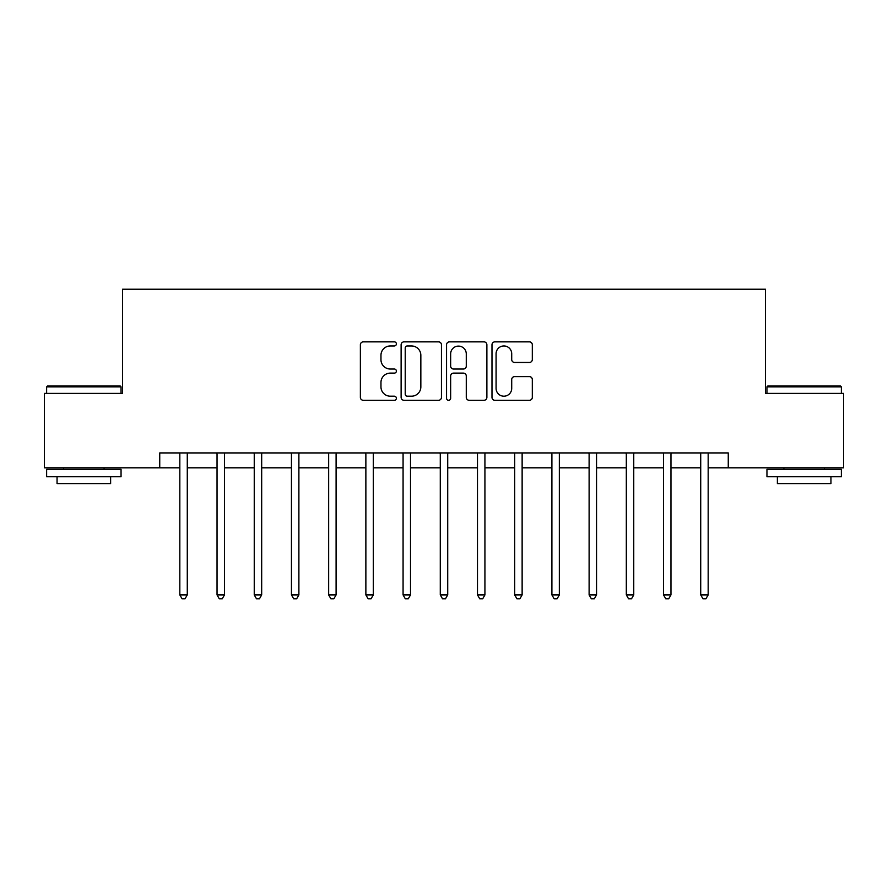 <?xml version="1.0" encoding="UTF-8"?>
<svg xmlns="http://www.w3.org/2000/svg" width="888" height="888" viewBox="0 0 888 888"><rect width="100%" height="100%" fill="white"/><g stroke="black" fill="none" stroke-linecap="round" stroke-linejoin="round"><path stroke-width="1.33" d="M396.381 343.9A2.042 2.042 0 0 0 394.328 341.858L363.292 341.858A2.919 2.919 0 0 0 360.373 344.777L360.373 397.369A2.919 2.919 0 0 0 363.292 400.288L394.328 400.288A2.042 2.042 0 0 0 396.381 398.246A2.042 2.042 0 0 0 394.328 396.203L390.309 396.203A9.346 9.346 0 0 1 380.963 386.857L380.963 382.473A9.346 9.346 0 0 1 390.309 373.115L394.328 373.115A2.042 2.042 0 0 0 396.381 371.073A2.042 2.042 0 0 0 394.328 369.031L390.309 369.031A9.346 9.346 0 0 1 380.963 359.684L380.963 355.3A9.346 9.346 0 0 1 390.309 345.954L394.328 345.954A2.042 2.042 0 0 0 396.381 343.9M529.381 362.459A2.919 2.919 0 0 0 532.312 359.529L532.312 344.777A2.919 2.919 0 0 0 529.381 341.858L494.905 341.858A2.919 2.919 0 0 0 491.985 344.777L491.985 397.369A2.919 2.919 0 0 0 494.905 400.288L529.381 400.288A2.919 2.919 0 0 0 532.312 397.369L532.312 379.542A2.919 2.919 0 0 0 529.381 376.623L514.629 376.623A2.919 2.919 0 0 0 511.71 379.542L511.71 388.389A7.814 7.814 0 0 1 503.896 396.203A7.814 7.814 0 0 1 496.081 388.389L496.081 353.768A7.814 7.814 0 0 1 503.896 345.954A7.814 7.814 0 0 1 511.71 353.768L511.71 359.529A2.919 2.919 0 0 0 514.629 362.459L529.381 362.459M159.74 467.81L44.4 467.81L44.4 393.395L122.533 393.395L122.533 289.222L765.467 289.222L765.467 393.395L843.6 393.395L843.6 467.81L728.26 467.81L728.26 452.924L159.74 452.924L159.74 467.81L179.831 467.81M441.447 344.777A2.919 2.919 0 0 0 438.517 341.858L404.051 341.858A2.919 2.919 0 0 0 401.121 344.777L401.121 397.369A2.919 2.919 0 0 0 404.051 400.288L438.517 400.288A2.919 2.919 0 0 0 441.447 397.369L441.447 344.777M449.483 341.858L483.949 341.858A2.919 2.919 0 0 1 486.879 344.777L486.879 397.369A2.919 2.919 0 0 1 483.949 400.288L469.197 400.288A2.919 2.919 0 0 1 466.278 397.369L466.278 376.046A2.919 2.919 0 0 0 463.358 373.115L453.568 373.115A2.919 2.919 0 0 0 450.649 376.046L450.649 398.246A2.042 2.042 0 0 1 448.607 400.288A2.042 2.042 0 0 1 446.553 398.246L446.553 344.777A2.919 2.919 0 0 1 449.483 341.858M187.279 467.81L217.038 467.81M224.475 467.81L254.246 467.81M261.683 467.81L291.453 467.81M298.89 467.81L328.66 467.81M336.097 467.81L365.867 467.81M373.304 467.81L403.074 467.81M410.511 467.81L440.281 467.81M447.719 467.81L477.489 467.81M484.926 467.81L514.696 467.81M522.133 467.81L551.903 467.81M559.34 467.81L589.11 467.81M596.547 467.81L626.318 467.81M633.755 467.81L663.525 467.81M670.962 467.81L700.721 467.81M708.169 467.81L728.26 467.81M407.259 345.954A2.042 2.042 0 0 0 405.217 347.996L405.217 394.161A2.042 2.042 0 0 0 407.259 396.203L411.499 396.203A9.346 9.346 0 0 0 420.845 386.857L420.845 355.3A9.346 9.346 0 0 0 411.499 345.954L407.259 345.954M466.278 353.912A7.814 7.814 0 0 0 458.463 346.098A7.814 7.814 0 0 0 450.649 353.912L450.649 366.111A2.919 2.919 0 0 0 453.568 369.031L463.358 369.031A2.919 2.919 0 0 0 466.278 366.111L466.278 353.912M187.646 452.924L187.49 453.302A2.975 2.975 0 0 0 187.279 454.423L187.279 594.916L179.831 594.916L179.831 454.423A2.975 2.975 0 0 0 179.62 453.302L179.465 452.924M187.279 594.916L185.037 598.778L182.062 598.778L179.831 594.916M224.853 452.924L224.697 453.302A2.975 2.975 0 0 0 224.475 454.423L224.475 594.916L217.038 594.916L217.038 454.423A2.975 2.975 0 0 0 216.827 453.302L216.672 452.924M224.475 594.916L222.244 598.778L219.269 598.778L217.038 594.916M262.049 452.924L261.904 453.302A2.975 2.975 0 0 0 261.683 454.423L261.683 594.916L254.246 594.916L254.246 454.423A2.975 2.975 0 0 0 254.035 453.302L253.879 452.924M261.683 594.916L259.451 598.778L256.477 598.778L254.246 594.916M299.256 452.924L299.112 453.302A2.975 2.975 0 0 0 298.89 454.423L298.89 594.916L291.453 594.916L291.453 454.423A2.975 2.975 0 0 0 291.242 453.302L291.086 452.924M298.89 594.916L296.659 598.778L293.684 598.778L291.453 594.916M336.463 452.924L336.319 453.302A2.975 2.975 0 0 0 336.097 454.423L336.097 594.916L328.66 594.916L328.66 454.423A2.975 2.975 0 0 0 328.449 453.302L328.294 452.924M336.097 594.916L333.866 598.778L330.891 598.778L328.66 594.916M47.53 385.958L120.158 385.958L121.046 386.846L46.631 386.846L47.53 385.958M83.838 476.745L46.631 476.745L46.631 469.297L121.046 469.297L121.046 476.745L83.838 476.745M110.623 476.745L110.623 483.583L57.054 483.583L57.054 476.745M767.843 385.958L840.47 385.958L841.369 386.846L766.955 386.846L767.843 385.958M804.162 476.745L766.955 476.745L766.955 469.297L841.369 469.297L841.369 476.745L804.162 476.745M830.946 476.745L830.946 483.583L777.377 483.583L777.377 476.745M373.67 452.924L373.526 453.302A2.975 2.975 0 0 0 373.304 454.423L373.304 594.916L365.867 594.916L365.867 454.423A2.975 2.975 0 0 0 365.656 453.302L365.501 452.924M373.304 594.916L371.073 598.778L368.098 598.778L365.867 594.916M410.878 452.924L410.733 453.302A2.975 2.975 0 0 0 410.511 454.423L410.511 594.916L403.074 594.916L403.074 454.423A2.975 2.975 0 0 0 402.852 453.302L402.708 452.924M410.511 594.916L408.28 598.778L405.305 598.778L403.074 594.916M448.085 452.924L447.941 453.302A2.975 2.975 0 0 0 447.719 454.423L447.719 594.916L440.281 594.916L440.281 454.423A2.975 2.975 0 0 0 440.06 453.302L439.915 452.924M447.719 594.916L445.487 598.778L442.513 598.778L440.281 594.916M485.292 452.924L485.148 453.302A2.975 2.975 0 0 0 484.926 454.423L484.926 594.916L477.489 594.916L477.489 454.423A2.975 2.975 0 0 0 477.267 453.302L477.122 452.924M484.926 594.916L482.695 598.778L479.72 598.778L477.489 594.916M522.499 452.924L522.344 453.302A2.975 2.975 0 0 0 522.133 454.423L522.133 594.916L514.696 594.916L514.696 454.423A2.975 2.975 0 0 0 514.474 453.302L514.33 452.924M522.133 594.916L519.902 598.778L516.927 598.778L514.696 594.916M559.706 452.924L559.551 453.302A2.975 2.975 0 0 0 559.34 454.423L559.34 594.916L551.903 594.916L551.903 454.423A2.975 2.975 0 0 0 551.681 453.302L551.537 452.924M559.34 594.916L557.109 598.778L554.134 598.778L551.903 594.916M596.914 452.924L596.758 453.302A2.975 2.975 0 0 0 596.547 454.423L596.547 594.916L589.11 594.916L589.11 454.423A2.975 2.975 0 0 0 588.888 453.302L588.744 452.924M596.547 594.916L594.316 598.778L591.341 598.778L589.11 594.916M634.121 452.924L633.965 453.302A2.975 2.975 0 0 0 633.755 454.423L633.755 594.916L626.318 594.916L626.318 454.423A2.975 2.975 0 0 0 626.096 453.302L625.951 452.924M633.755 594.916L631.523 598.778L628.549 598.778L626.318 594.916M671.328 452.924L671.173 453.302A2.975 2.975 0 0 0 670.962 454.423L670.962 594.916L663.525 594.916L663.525 454.423A2.975 2.975 0 0 0 663.303 453.302L663.147 452.924M670.962 594.916L668.731 598.778L665.756 598.778L663.525 594.916M708.535 452.924L708.38 453.302A2.975 2.975 0 0 0 708.169 454.423L708.169 594.916L700.721 594.916L700.721 454.423A2.975 2.975 0 0 0 700.51 453.302L700.355 452.924M708.169 594.916L705.938 598.778L702.963 598.778L700.721 594.916M46.631 393.395L46.631 386.846M63.603 469.297L63.603 467.81M104.085 469.297L104.085 467.81M121.046 393.395L121.046 386.846M766.955 393.395L766.955 386.846M783.915 469.297L783.915 467.81M824.397 469.297L824.397 467.81M841.369 393.395L841.369 386.846"/></g></svg>
